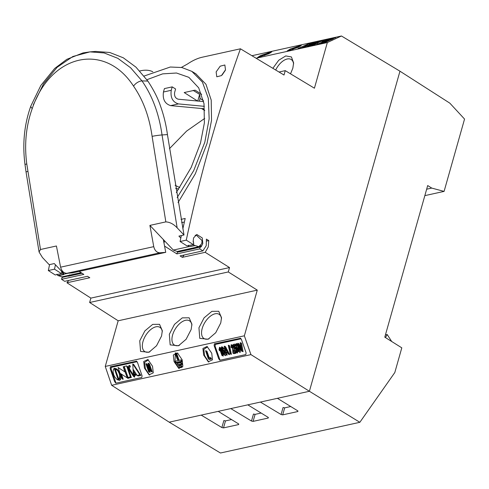 <?xml version="1.0" encoding="UTF-8"?>
<svg xmlns="http://www.w3.org/2000/svg" width="489" height="489" viewBox="0 0 489 489"><rect width="100%" height="100%" fill="white"/><g stroke="black" fill="none" stroke-linecap="round" stroke-linejoin="round"><path stroke-width="0.73" d="M191.896 325.332A14.279 7.757 -58.2 0 0 189.445 320.79A14.279 7.757 -58.2 0 0 172.599 335.002A14.279 7.757 -58.2 0 0 174.377 345.045A14.279 7.757 -58.2 0 0 179.53 345.228M191.156 329.482L191.92 324.183L189.139 317.801L182.281 317.868L174.494 324.354L169.341 334.287L170.166 344.879L178.516 345.766L186.132 339.25L191.156 329.482M105.251 366.444L118.173 320.784L257.281 290.136L244.359 335.802L250.936 354.611L309.396 391.273L169.194 422.16L111.663 385.295L105.251 366.444L244.359 335.802M198.944 327.764L199.769 338.357L208.118 339.244L215.735 332.728L220.753 322.96L221.523 317.661L218.736 311.279L211.884 311.346L204.096 317.832L198.944 327.764M139.744 340.809L140.563 351.402L148.919 352.282L156.535 345.766L161.553 336.004L162.324 330.705L159.536 324.323L152.684 324.384L144.897 330.876L139.744 340.809M221.493 318.81A14.279 7.757 -58.2 0 0 219.041 314.268A14.279 7.757 -58.2 0 0 202.201 328.48A14.279 7.757 -58.2 0 0 203.974 338.522A14.279 7.757 -58.2 0 0 209.133 338.712M162.293 331.848A14.279 7.757 -58.2 0 0 159.842 327.306A14.279 7.757 -58.2 0 0 142.996 341.518A14.279 7.757 -58.2 0 0 144.775 351.567A14.279 7.757 -58.2 0 0 149.934 351.75M118.173 320.784L89.634 302.495L228.284 271.951L229.524 267.569L90.875 298.113L89.634 302.495M68.753 280.423L66.938 282.77L90.875 298.113M81.467 272.88L62.506 277.361L62.005 277.66L61.541 279.311L64.676 281.322L87.513 276.291L89.793 277.734L66.938 282.77M63.252 277.135L63.436 276.523M49.597 264.598L48.313 270.539L55.233 274.971L61.48 273.596L54.505 269.176L55.446 264.8M68.723 275.686L69.738 274.867M61.48 273.596L61.858 272.263L61.29 270.949M181.376 67.421L187.593 63.949C192.678 60.514 197.55 58.27 202.208 57.225L240.435 48.802L284.011 75.025L285.246 70.642L279.011 72.017M61.858 272.257L63.796 274.555L58.497 275.723L61.993 276.841L81.095 272.636M68.35 273.192L64.279 274.091L54.279 263.565L49.2 264.69L42.445 257.52L39.071 252.006L40.483 249.5L56.418 245.991L60.599 267.171C61.681 271.132 63.753 273.18 66.816 273.314L159.97 252.795L165.734 252.33L163.338 239.543L149.897 225.398L153.748 246.652C154.775 250.619 156.853 252.666 159.97 252.795M180.808 238.106L178.919 236.114L183.998 234.995L167.44 134.597C166.126 124.774 163.754 115.098 160.325 105.563C157.806 98.063 153.656 89.903 147.867 81.082L135.973 67.17L123.301 57.8L109.744 52.488L95.642 51.424L90.392 51.84M149.897 225.398L165.838 221.884C169.915 222.134 173.687 224.121 177.152 227.843L162.036 134.946C159.041 113.821 152.354 95.801 141.975 80.893L147.867 81.082M165.838 221.884L152.103 136.358C149.322 116.767 143.149 100.037 133.57 86.174A7.139 3.808 -35.3 0 1 141.975 80.893L130.618 67.769L117.806 58.301L104.126 52.946L89.952 51.877L72.855 56.504L57.079 67.348L43.588 83.766L33.307 104.829M40.483 249.5L26.773 163.968C24.218 144.316 26.045 125.826 32.256 108.491A7.139 2.72 -159.8 0 1 30.899 105.911L40.88 85.41L54.701 68.454L66.828 59.328L83.02 52.91L89.958 51.877M133.57 86.174C104.958 41.975 50.984 53.662 32.256 108.491M177.152 227.843L183.998 234.995M188.045 245.716L188.552 246.254M188.913 246.633L173.338 250.068L163.338 239.543M188.173 245.686L188.473 246.114M195.123 235.331L196.272 235.081L202.012 240.533L201.829 243.516L198.84 246.694L177.152 251.474L173.338 250.068M198.84 246.694L195.294 245.588L189.353 246.603L194.494 245.466M193.344 242.361L193.094 241.175M194.249 245.429L194.653 245.435L194.127 245.368L193.424 244.127M188.406 245.227L188.833 246.535L189.353 246.603L188.956 246.597M193.65 243.229L193.699 244.066M62.164 272.19L63.16 274.402L63.796 274.555M56.92 274.195L57.861 275.564L63.014 274.433M63.558 274.402L57.861 275.564L58.497 275.723M165.734 252.33L72.458 272.874L66.816 273.314M48.313 270.539L54.505 269.176M79.169 271.395L83.833 274.402L61.541 279.311M178.442 251.193L177.366 252.226L176.896 253.901L164.555 246.077M163.998 243.119L164.506 240.771M181.358 235.576L180.08 241.517L186.272 240.148L193.302 244.561L193.675 243.229L193.222 240.894L193.577 237.911L196.792 234.476L202.275 237.954L202.813 243.583L201.743 245.667L200.282 245.991M194.958 247.55L194.292 248.027L177.776 251.664M199.249 246.578L201.621 246.059L201.743 245.667M195.129 248.082L195.313 247.446M201.621 246.059L201.01 246.963M177.366 252.226L193.876 248.608L194.292 248.027M193.876 248.608L200.686 246.921L200.178 247.22L199.714 248.877L176.896 253.901M181.058 219.372L185.184 218.461L182.831 228.883M193.302 244.561L187.049 245.936L180.08 241.517M277.404 398.321L297.764 410.846L297.825 411.53L282.703 414.861L281.077 414.519L260.392 402.068M297.764 410.846L297.825 411.53L297.978 411.004M281.077 414.519L283.064 407.514L284.684 407.857L290.741 406.524M247.807 404.843L268.161 417.361L268.229 418.046L253.1 421.377L251.48 421.041L230.796 408.59M268.161 417.361L268.229 418.046L268.375 417.527M251.48 421.041L253.461 414.036L255.081 414.379L261.138 413.046M218.204 411.365L238.559 423.884L238.626 424.568L223.504 427.899L221.878 427.557L201.193 415.112M238.559 423.884L238.626 424.568L238.773 424.042M221.878 427.557L223.858 420.558L225.484 420.901L231.541 419.568M169.2 422.16L220.46 453.01L359.849 422.307L309.396 391.273L399.965 71.205L449.837 103.161L464.55 119.065L444.085 191.395L431.732 188.088L426.659 189.206M431.732 188.088L427.692 185.551L384.788 337.159L401.799 347.838L394.812 372.532L359.849 422.307M424.837 195.631L444.085 191.395M385.448 337.575L387.202 334.525L391.701 341.499M385.43 334.916L387.202 334.525M251.921 55.715L341.456 35.99L327.343 42.537L314.421 88.203L285.246 70.642M399.971 71.205L341.456 35.99M256.108 58.234L327.343 42.537M297.862 48.796L323.645 43.118L335.546 37.586L309.714 43.283L298.223 48.435L297.862 48.796L298.559 48.643M335.179 37.953L335.692 37.677M268.736 53.759L271.817 51.797L260.631 55.544L257.556 57.506L268.736 53.759L262.813 54.854L268.479 53.607M298.333 47.237L301.413 45.275L290.234 49.022L287.153 50.984L298.333 47.237M300.509 46.125L298.828 46.626M293.632 48.552L289.011 50.728M293.07 49.407L292.611 49.126L298.467 46.4L296.389 46.858L297.367 46.81L292.196 49.218L292.715 49.542M292.196 49.218L292.611 49.126M295.704 47.176L296.077 47.409M298.467 46.4L299.17 46.84M261.902 55.275L262.446 55.618M264.738 54.206L269.292 52.977L265.001 54.371M269.757 53.264L269.292 52.977M268.858 53.698L268.382 53.405M267.251 53.203L270.16 52.341L267.52 53.368M270.778 52.72L270.16 52.341M269.922 53.185L269.25 52.763M258.846 57.292L264.029 55.031L258.962 57.366M264.714 55.459L264.029 55.031M304.335 46.632L301.322 48.032M333.033 38.949L331.359 39.316M324.996 40.715L321.945 41.388M316.86 42.512L315.607 42.787M321.53 41.131L313.528 44.89L317.398 43.124L318.351 43.882L326.212 40.226L322.483 41.889L321.53 41.131L322.581 41.84M321.456 43.478L320.967 43.704M318.253 43.772L316.065 44.786M307.868 46.424L306.909 46.803M311.322 43.429L308.577 44.034L303.327 47.25L315.099 42.586L311.579 43.594M315.167 42.555L310.796 45.086L307.599 46.155L311.059 45.208M310.937 44.181L312.881 43.411L310.497 43.937L308.553 45.122L310.937 44.181M310.906 44.193L310.497 43.937M304.433 46.81L305.075 47.207M303.327 47.25L303.736 47.5M313.712 44.768L314.066 45.226M326.383 40.141L326.695 40.33M318.351 43.882L318.828 44.175M313.969 44.719L314.592 45.11M330.344 39.817L331.084 39.144L328.412 39.731L323.186 41.779L321.029 43.197L326.554 41.547L330.344 39.817L330.692 40.031M331.731 39.548L332.037 39.737M322.489 42.861L321.939 42.519L321.56 42.977L322.673 42.818L330.099 39.358L325.075 41.027L321.56 42.977M321.933 43.772L321.615 43.564M327.618 40.067L328.027 40.324M325.075 41.027L325.692 41.412M323.431 41.742L324.097 42.152M326.554 41.547L326.927 41.779M323.48 42.659L324.042 43.008M321.86 43.111L322.337 43.405M307.599 46.155L308.174 46.522M315.436 43.173L314.861 42.812L315.203 42.58L311.279 44.933L318.07 41.944L320.478 41.412L312.544 45.11L310.136 45.642L312.086 44.731L310.918 45.116M315.234 42.598L315.851 42.977M312.544 45.11L313.082 45.44M310.136 45.642L310.674 45.972M290.527 73.821L292.85 68.173L293.62 62.873L291.401 56.926L285.753 55.923L278.718 60.245L272.862 68.313M293.589 64.022A14.279 7.757 -58.2 0 0 291.138 59.481A14.279 7.757 -58.2 0 0 275.692 70.025M152.776 71.742L152.605 71.657C149.273 70.061 145.312 69.768 140.71 70.771L139.768 70.978M195.802 73.766L205.967 84.273L211.211 100.104L211.535 120.306L207.018 143.528L195.337 173.778L178.045 202.574M216.138 71.914L220.203 66.174L224.861 64.994L225.484 69.854L221.444 75.606L216.786 76.791L216.138 71.914M240.435 48.802C218.449 110.172 200.398 173.95 186.272 240.148M144.121 76.04L170.294 67.024L181.865 67.519L191.835 71.363L202.415 82.103L208.332 98.332L209.158 118.864L204.83 142.183L193.723 170.569L177.177 197.562M225.301 70.355L222.085 75.049M204.359 106.333L178.43 103.906C172.666 102.097 170.27 97.555 171.242 90.294L172.207 86.877L175.6 88.986L174.634 92.403C174.151 96.033 175.349 98.301 178.228 99.206L203.632 101.584M172.207 86.877L164.42 88.595L163.454 92.005C162.476 99.273 164.872 103.809 170.637 105.618L203.406 108.686L204.702 110.453M203.418 100.52L200.074 98.491L199.646 94.353L193.137 90.398M201.664 94.316L195.093 90.153L184.188 92.555L197.727 101.137M146.896 79.713L162.66 73.863L176.468 73.014L188.84 77.323L198.705 87.855L204.011 103.723L204.384 122.904L200.478 143.136L191.15 167.519L176.327 192.556M199.646 94.353L197.752 101.034M200.074 98.491L199.316 101.18M201.547 108.515L204.702 110.514M175.111 185.288L179.75 187.574M204.708 118.411L186.651 131.052L169.432 148.674M178.632 189.243A14.236 7.732 -58.2 0 0 175.655 188.565M206.664 241.04L208.779 240.576L208.29 246.951L205.197 252.312L229.524 267.569M205.197 252.312L182.336 257.348L184.164 255.001M199.714 248.877L202.898 250.875L180.056 255.906L182.336 257.348M208.779 240.576L206.382 239.109L206.236 245.686L202.898 250.875M228.284 271.951L257.281 290.136M111.663 385.295L250.936 354.611M240.576 338.278L214.371 343.853L214.139 345.595L218.699 358.828L220.026 360.234L245.857 354.543L246.089 352.783L241.468 339.562L240.148 338.174L241.034 338.718M219.598 360.13L220.026 360.234M136.59 361.182L110.386 366.756L110.147 368.492L114.652 381.738L115.979 383.156L141.816 377.465L142.048 375.717L137.488 362.483L136.162 361.078L137.048 361.628M115.551 383.052L115.979 383.156M211.743 353.241L207.091 346.475L202.923 348.461L203.644 355.026L208.296 361.793L212.47 359.806L211.743 353.241M182.146 359.763L177.489 352.997L173.32 354.983L174.041 361.548L178.699 368.315L182.868 366.328L182.146 359.763M152.544 366.285L147.892 359.519L143.717 361.505L144.444 368.07L149.096 374.837L153.265 372.85L152.544 366.285M137.085 361.683L111.339 367.349L111.101 369.085L116.015 383.144M207.574 346.811L203.815 349.366L204.598 355.619L208.766 362.049M177.972 353.333L176.028 353.113M175.3 353.541L175.001 362.141L179.163 368.572M148.369 359.849L144.616 362.41L145.398 368.663L149.567 375.094M148.442 363.199L149.396 363.792L152.189 371.884L150.789 371.389L146.877 365.32L149.102 371.762L148.687 371.854L145.893 363.761L146.339 363.663L150.251 369.745L148.026 363.29L148.442 363.199L151.235 371.292L150.789 371.389M148.497 367.832L150.056 372.355L148.687 371.854M146.339 363.663L147.293 364.256L149.591 367.82M151.235 371.292L152.189 371.884M150.056 372.355L149.102 371.762M175.771 352.948L176.725 353.547L178.901 359.843L178.277 359.983L177.318 359.391L175.148 353.089L175.771 352.948L177.941 359.25L177.318 359.391M181.003 359.935L181.957 360.527L182.391 361.787L176.731 363.034L175.777 362.441L175.343 361.182L181.003 359.935L181.437 361.194L175.777 362.441M180.863 362.679L181.822 363.272L182.256 364.531L178.613 365.332L177.66 364.739L177.226 363.48L180.863 362.679L181.303 363.938L177.66 364.739M180.783 365.405L181.737 365.998L182.171 367.263L180.172 367.704L179.218 367.105L178.785 365.845L180.783 365.405L181.217 366.664L179.218 367.105M182.171 367.263L181.217 366.664M182.256 364.531L181.303 363.938M182.391 361.787L181.437 361.194M178.901 359.843L177.941 359.25M206.016 350.711L208.479 357.856L210.142 357.49L210.466 358.437L208.387 358.895L205.6 350.802L206.969 351.304L209.176 357.704M210.142 357.49L211.095 358.082L211.425 359.03L209.347 359.488L208.387 358.895M211.425 359.03L210.466 358.437M136.834 374.977L134.701 375.43L134.616 377.105L133.442 376.298L132.776 363.914L139.897 374.806L137.146 375.411L136.333 374.281L133.742 374.837L133.442 376.298M132.776 363.914L133.735 364.507L140.856 375.399L138.106 376.01L137.146 375.411M129.408 365.558L130.374 366.169L129.353 368.59L133.332 374.965M130.074 365.974L129.42 365.576L128.393 367.991L133.534 376.469M128.931 369.464L128.729 369.873L131.358 377.496L128.949 378.028L127.99 377.429L124.206 366.457L126.62 365.931L127.55 368.627L129.12 365.375L129.42 365.576L129.12 365.375M126.62 365.931L127.574 366.524L127.971 367.661M123.228 366.677L124.499 367.704L128.222 378.51L120.49 373.547L122.152 378.364L122.116 378.724L121.822 378.345L118.075 367.483L124.854 371.854L123.228 366.677L127.268 377.918M122.164 374.574L121.449 374.14L123.112 378.963L123.075 379.317L121.822 378.345M118.075 367.483L124.854 371.848M120.85 375.521L120.636 379.47L119.518 380.43L116.895 379.391L114.677 376.885L113.662 374.672L113.063 371.799L113.527 369.073L114.567 368.254L117.183 369.262L119.823 372.551M115.612 382.331L114.652 381.738M116.969 379.44L117.855 379.99M115.972 368.523L118.136 370.674L119.487 373.468L120.049 375.943L119.677 378.877L118.564 379.837L116.895 379.391M119.163 373.455L117.959 370.998L116.076 369.134L114.457 368.987L118.002 379.25L119.518 377.948L119.652 375.491L119.163 373.455M117.03 369.727L115.416 369.58L118.693 379.079M114.726 368.877L115.679 369.47M114.457 368.987L115.416 369.58M119.09 371.267L118.136 370.674M120.318 373.975L119.487 373.468M121.003 376.536L120.049 375.943M120.636 379.47L119.677 378.877M119.518 380.43L118.564 379.837M123.112 378.963L122.152 378.364M120.49 373.547L121.449 374.14M124.182 367.27L123.405 366.787M133.485 376.402L128.228 368.345L127.776 369.281L130.404 376.897L127.99 377.429M130.263 366.707L129.31 366.114M129.353 368.59L128.393 367.991M128.729 369.873L127.776 369.281M131.358 377.496L130.404 376.897M133.742 374.837L134.701 375.43M133.393 369.666L133.638 374.219L136.028 373.694L133.393 369.666M134.396 371.2L134.548 374.018M133.515 372.166L134.475 372.759M140.856 375.399L139.897 374.806M134.891 375.393L133.937 374.8M241.071 338.773L215.331 344.445L215.093 346.194L220.056 360.228M228.614 345.234L229.567 345.833L231.431 354.354L230.16 353.828L228.296 345.307L228.614 345.234L230.478 353.761L230.16 353.828M224.64 346.224L225.6 346.817L229.671 354.629L228.284 354.128L227.098 351.787L225.698 352.098L226.181 354.592L225.753 354.69L224.237 346.316L224.64 346.224L228.711 354.036L228.284 354.128M227.464 352.514L226.658 352.691L227.141 355.185L225.753 354.69M238.131 343.254L241.56 350.185L240.16 342.807L240.594 342.71L242.122 351.078L241.694 351.175L237.703 343.345L239.09 343.846L241.12 347.942M240.594 342.71L241.548 343.302L243.076 351.677L241.694 351.175M237.208 344.146L238.241 344.837L239.708 348.064C240.564 349.977 240.68 351.438 240.068 352.453L239.115 351.854C237.984 351.346 237.153 350.045 236.621 347.942C235.735 345.919 235.612 344.458 236.254 343.553L237.672 344.25M235.961 345.668L234.708 345.943L234.971 346.933M236.126 347.6L236.676 348.101M237.868 350.851L237.495 353.015L236.016 352.306L236.535 352.422L234.708 350.338L235.087 350.142L236.242 351.585L236.248 349.458L234.946 347.801L234.653 348.724L234.194 348.694L233.076 344.482L234.689 344.122L235.013 345.069L233.754 345.35L234.292 347.379L234.775 346.933L236.169 347.63M235.087 350.142L236.401 351.481M235.906 348.394L235.606 349.317L234.194 348.694M234.689 344.122L235.643 344.721L235.942 345.576M232.44 346.102L232.385 347.923L231.939 347.911L230.979 347.318L231.211 344.666L232.721 345.368L233.608 346.475M234.274 348.743L234.109 351.829M231.211 344.666L233.008 346.707L233.167 352.037L234.726 351.695L235.68 352.288L236.01 353.229L233.876 353.7L232.923 353.107L232.587 346.787L231.486 345.509L231.431 347.331L230.979 347.318M219.543 347.233L220.502 347.826L223.326 356.023L221.957 355.521L219.744 349.109L219.347 350.558L219.023 349.611L219.543 347.233L222.373 355.43L221.957 355.521M220.392 350.98L219.347 350.558M222.941 348.192L222.758 349.69L224.151 350.387L225.227 351.799M225.979 354.831L225.527 355.656L224.567 355.063C223.442 354.647 222.617 353.413 222.092 351.365C221.15 349.225 221.034 347.685 221.743 346.75L223.149 347.434M222.697 347.343L224.31 349.14L222.972 348.743L221.982 347.6L221.725 348.608L222.318 350.906L222.758 349.69L224.634 352.092L224.567 355.063L225.527 355.656M225.362 352.545L224.634 352.092M221.743 346.75L223.351 348.541L222.972 348.743M222.905 352.441L224.255 354.225L224.225 352.214L222.96 350.552L222.905 352.441L223.864 353.034L224.378 354.146M223.259 350.619L223.601 350.949M223.919 351.145L223.864 353.034M224.31 349.14L223.351 348.541M222.678 349.207L221.725 348.608M223.326 356.023L222.373 355.43M233.797 347.202L233.008 346.707M231.798 345.576L232.153 345.925M234.726 351.695L235.05 352.636L232.923 353.107M234.2 350.925L233.241 350.326M236.01 353.229L235.05 352.636M232.385 347.923L231.431 347.331M235.276 347.875L235.649 348.235M234.775 346.933L236.645 349.323C237.238 350.851 237.202 351.884 236.535 352.422L237.495 353.015M237.299 349.727L236.645 349.323M235.606 349.317L234.653 348.724M235.955 345.656L235.013 345.069M234.708 345.943L233.754 345.35M236.254 343.553L237.287 344.244L238.748 347.471C239.634 349.501 239.757 350.961 239.115 351.854L240.068 352.453M237.037 347.85L238.834 351.01C239.17 350.234 239.005 349.085 238.332 347.563L236.529 344.397C236.199 345.179 236.364 346.328 237.037 347.85L237.99 348.443L238.993 350.882M237.483 344.989L237.99 348.443M238.241 344.837L237.287 344.244M239.708 348.064L238.748 347.471M243.076 351.677L242.122 351.078M228.711 354.036L229.671 354.629M225.508 351.12L226.633 350.876L224.732 347.111L225.508 351.12M226.144 349.916L226.328 350.943M225.074 348.681L225.716 349.085M226.658 352.691L225.698 352.098M227.141 355.185L226.181 354.592M231.431 354.354L230.478 353.761M68.313 276.248L82.018 273.235M152.103 136.358A7.139 0.513 172.2 0 1 162.036 134.946L167.44 134.597M27.812 171.431A7.139 0.489 171.9 0 0 26.045 172.012L25.006 164.555A7.139 0.513 -7.8 0 1 26.773 163.968M62.213 273.027L61.602 273.162M153.748 246.652L60.599 267.171M181.657 222.629L184.371 222.037M282.703 414.861L284.684 407.857M253.1 421.377L255.081 414.379M223.504 427.899L225.484 420.901M312.826 43.497L313.156 43.698M309.629 46.204L308.944 45.777M314.372 43.099L314.892 43.423M313.608 43.552L314.042 43.821M312.899 43.973L313.247 44.193M309.714 43.283L310.313 43.655M307.795 43.979L308.229 44.248M171.242 90.294L163.454 92.005M178.43 103.906L170.637 105.618M129.561 368.162L128.607 367.569M130.752 370.864L129.799 370.265M129.145 371.078L128.185 370.479M129.42 371.878L128.466 371.285M131.223 377.086L130.263 376.493M134.701 376.414L133.742 375.821M136.015 375.155L135.062 374.562M111.101 369.085L110.147 368.492M110.386 366.756L111.339 367.349M215.093 346.194L214.139 345.595M218.699 358.828L219.659 359.421M241.358 349.195L240.961 348.944M214.371 343.853L215.331 344.445M62.299 277.342L68.423 275.992M26.045 172.012L39.071 252.006M25.006 164.555C22.305 143.864 24.267 124.316 30.899 105.911M194.573 245.46L189.274 246.621M200.478 246.902L194.176 248.29M315.197 42.531L316.151 43.124M326.407 40.116L326.731 40.318M313.473 44.902L314.427 45.495M307.52 46.204L308.48 46.797M315.252 42.574L316.212 43.166M191.841 71.363L196.016 73.894M122.036 378.706L122.99 379.305M123.32 366.689L124.279 367.282M129.292 365.399L130.251 365.992M133.564 376.493L134.518 377.086"/></g></svg>
